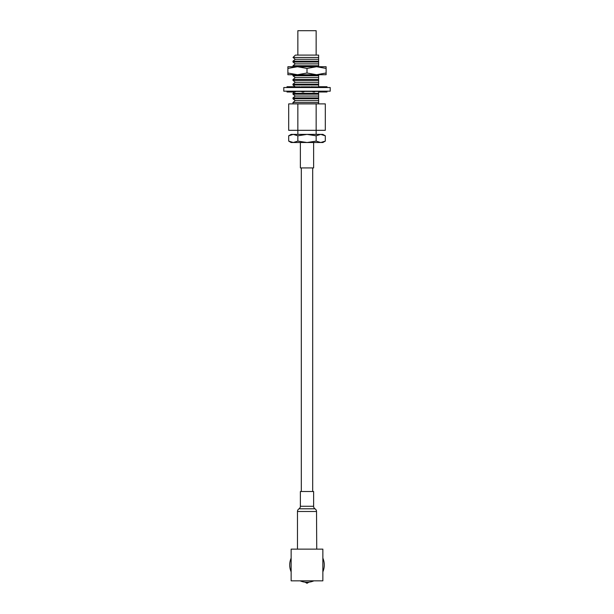 <?xml version="1.0" encoding="UTF-8"?>
<svg xmlns="http://www.w3.org/2000/svg" width="614" height="614" viewBox="0 0 614 614"><rect width="100%" height="100%" fill="white"/><g stroke="black" fill="none" stroke-linecap="round" stroke-linejoin="round"><path stroke-width="0.92" d="M301.305 167.929L301.305 491.515M312.695 167.929L312.695 491.515M315.611 91.448L318.628 91.448L318.628 93.32L292.97 93.32L292.97 94.157L295.28 96.037L318.628 96.037L318.628 97.918L292.97 97.918L292.97 98.754L318.628 98.754L318.628 97.918M292.97 94.157L318.628 94.157L318.628 93.32M304.559 91.448L312.342 91.448M295.764 91.448L301.29 91.448M300.906 86.85L310.193 86.85M311.95 86.85L318.628 86.919M294.444 87.533L295.28 86.85L299.148 86.85M292.97 84.97L318.628 84.97L318.628 84.133L292.97 84.133L292.97 84.97L295.28 86.85M292.97 84.133L295.28 82.253L318.628 82.253L318.628 84.133M292.97 80.38L318.628 80.38L318.628 79.544L292.97 79.544L292.97 80.38L295.28 82.253M292.97 79.544L295.28 77.663L318.628 77.663L318.628 79.544M292.97 75.783L318.628 75.783L318.628 74.946L292.97 74.946L292.97 75.783L295.28 77.663M292.97 66.596L318.628 66.596L318.628 65.759L292.97 65.759L293.124 66.719M292.97 65.759L295.28 63.879L318.628 63.879L318.628 65.759M292.97 61.999L318.628 61.999L318.628 61.17L292.97 61.17L292.97 61.999L295.28 63.879M292.97 61.17L295.28 59.289L318.628 59.289L318.628 61.17M293.024 57.447L295.372 55.099L318.628 55.099L318.628 57.447L293.024 57.447L295.28 59.289M292.97 98.754L295.28 100.635L318.628 100.635L318.628 102.515L292.97 102.515L292.97 103.889M297.851 55.099L297.851 30.7L316.149 30.7L316.149 55.099M318.628 103.889L318.628 102.515M316.156 103.889L325.313 103.889L325.313 130.322L288.687 130.322L288.687 103.889L316.156 103.889L316.156 130.322M288.687 141.105L293.269 142.517L291.143 142.517L288.687 141.105L288.687 135.801L291.143 134.389L322.857 134.389L325.313 135.801L325.313 141.105L320.731 142.517L316.156 141.105L316.156 135.801L320.731 134.389L325.313 135.801M325.313 141.105L322.857 142.517L293.269 142.517L297.844 141.105L307 142.517L316.156 141.105M288.687 135.801L293.269 134.389L297.844 135.801L297.844 141.105M297.844 135.801L307 134.389L316.156 135.801M297.844 103.889L297.844 130.322M318.628 94.157L318.628 96.037M318.628 98.754L318.628 100.635M318.628 57.447L318.628 59.289M318.628 61.999L318.628 63.879M318.628 75.783L318.628 77.663M318.628 80.38L318.628 82.253M318.628 84.97L318.628 86.85M307 74.724L297.445 74.724L307 73.012L316.555 74.724L326.111 73.012L326.111 74.724L307 74.724M326.111 68.423L326.111 66.719L316.555 66.719L307 68.423L297.445 66.719L287.889 66.719L287.889 68.423L297.445 66.719L316.555 66.719L326.111 68.423L326.111 73.012M287.889 74.724L287.889 73.012L297.445 74.724L287.889 74.724M287.889 68.423L287.889 73.012M307 68.423L307 73.012M330.209 91.187L283.791 91.187L283.791 87.533L330.209 87.533L330.209 91.187M323.187 87.533L322.296 86.727L327.009 86.727L327.009 87.533M320.631 91.993L319.748 91.187L318.835 91.993L327.009 91.993L327.009 91.187M322.741 86.727L322.741 87.127M296.048 91.187L295.165 91.993L286.991 91.993L286.991 91.187M293.369 86.727L294.267 87.533L295.15 86.743L293.369 86.727L286.991 86.727L286.991 87.533M291.259 91.993L291.259 91.586M290.813 87.533L289.915 86.727L289.017 87.533M290.821 91.187L291.704 91.993L292.594 91.187M300.814 87.533L299.363 86.727L297.913 87.533M305.02 91.187L303.585 91.993L302.265 91.993L303.7 91.187M300.837 91.187L302.265 91.993M302.134 87.533L299.363 86.727M313.186 87.533L311.735 86.727L310.285 87.533M311.881 91.187L313.317 91.993L316.064 91.187M313.201 91.187L314.637 91.993M308.965 87.533L311.735 86.727M317.945 87.533L318.835 86.727L322.296 86.727L321.398 87.533M323.202 91.187L324.085 91.993L324.967 91.187M300.376 142.517L300.376 167.929L313.624 167.929L313.624 142.517M291.143 558.118A17.284 17.284 0 0 0 291.143 571.857M322.857 571.857A17.284 17.284 0 0 0 322.857 558.118M300.131 580.844A17.284 17.284 0 0 0 313.869 580.844M305.02 582.156L307 583.3L308.98 582.156M291.143 549.131L291.143 580.844L322.857 580.844L322.857 549.131L291.143 549.131M299.056 508.791L314.944 508.791A3.047 3.047 0 0 1 313.624 506.281L313.624 491.515L300.376 491.515L300.376 506.281A3.047 3.047 0 0 1 299.056 508.791L314.944 508.791M316.732 549.131L316.525 511.485A3.047 3.047 0 0 0 315.205 508.975M297.475 549.116L297.475 511.485A3.047 3.047 0 0 1 298.795 508.975M297.475 511.485L316.525 511.485M300.376 506.281L313.624 506.281M295.28 96.037L292.97 97.918M294.613 91.993L292.97 93.32M295.28 100.635L292.97 102.515M316.149 130.322L316.149 134.389M297.851 130.322L297.851 134.389"/></g></svg>
